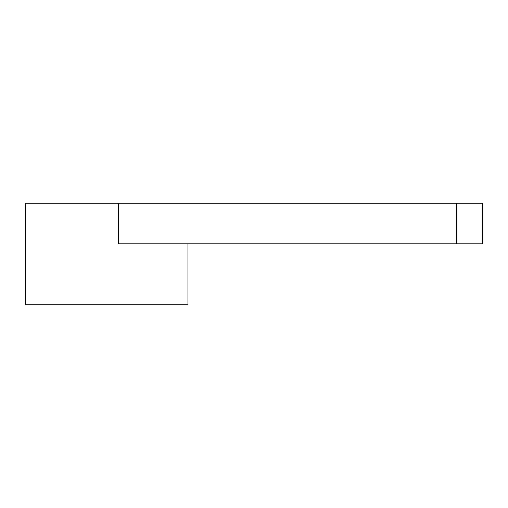 <?xml version="1.0" encoding="UTF-8"?>
<svg xmlns="http://www.w3.org/2000/svg" width="508" height="508" viewBox="0 0 508 508"><rect width="100%" height="100%" fill="white"/><g stroke="black" fill="none" stroke-linecap="round" stroke-linejoin="round"><path stroke-width="0.76" d="M456.603 203.2L456.603 243.84L482.6 243.84L482.6 203.2L25.4 203.2L25.4 304.8L187.96 304.8L187.96 243.84M456.603 243.84L118.631 243.84L118.631 203.2"/></g></svg>
